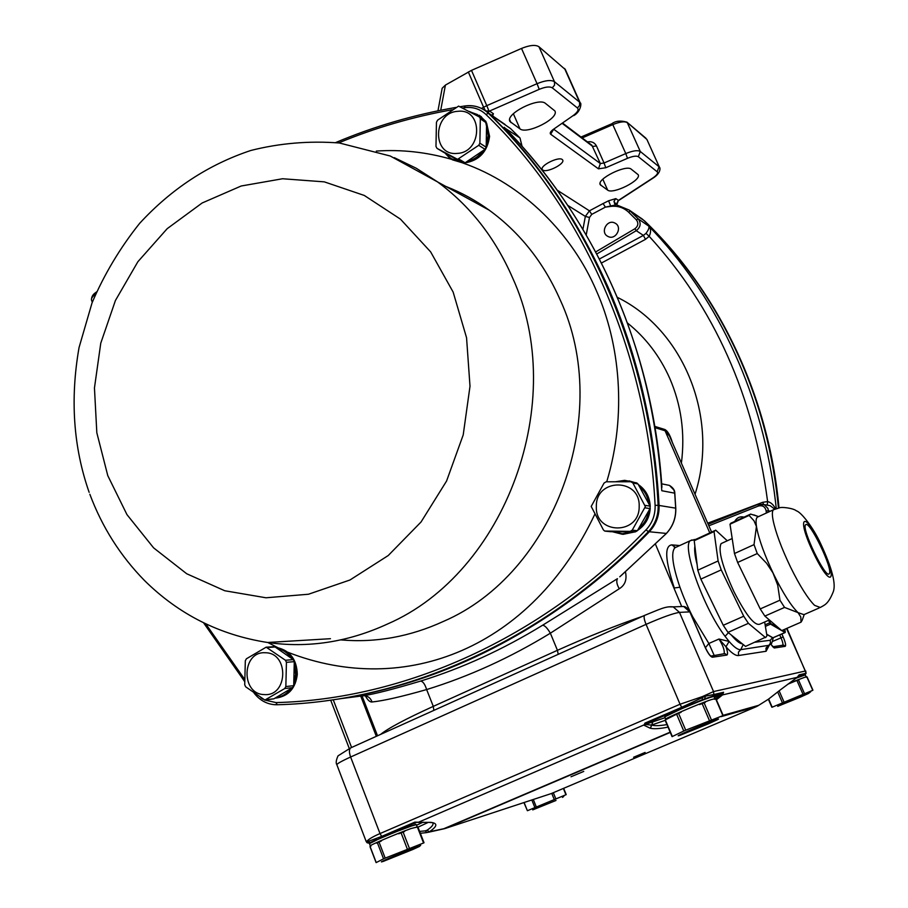 <?xml version="1.0" encoding="UTF-8"?>
<svg xmlns="http://www.w3.org/2000/svg" width="908" height="908" viewBox="0 0 908 908"><rect width="100%" height="100%" fill="white"/><g stroke="black" fill="none" stroke-linecap="round" stroke-linejoin="round"><path stroke-width="1.36" d="M485.689 122.41L488.731 135.814L486.189 146.29M484.282 149.82C479.685 156.732 473.601 160.852 466.031 162.169M461.979 162.418L449.869 158.219L444.954 153.032M488.129 135.723L486.223 144.61L486.563 125.633L488.129 135.723M482.886 150.762C478.777 156.358 473.567 159.876 467.245 161.34L485.042 149.309L486.177 147.209L486.223 144.61M460.855 161.794C454.59 161.204 449.551 158.423 445.714 153.452L462.932 162.941L465.112 162.793L467.245 161.34M464.941 162.895C479.242 160.534 487.46 151.693 489.571 136.37L486.609 123.125M485.201 120.877L479.31 115.259M634.238 531.804L622.366 534.267L612.355 531.725M615.715 481.728L624.647 480.355L632.32 481.796M622.252 533.756L613.422 531.736L632.672 531.895L622.252 533.756M617.145 481.728L624.477 480.82L630.47 481.739M623.07 534.335L634.851 531.906M637.53 530.442C645.35 525.21 649.583 517.776 650.23 508.174M650.241 506.528C649.776 497.119 645.815 489.809 638.358 484.6M634.329 482.443L629.051 480.877M276.929 697.934C288.858 695.8 295.645 687.946 297.291 674.372C296.803 659.503 290.095 650.582 277.167 647.608L276.123 647.676C283.114 648.743 288.596 652.557 292.603 659.14M294.26 662.556L296.246 674.474L293.738 684.723M277.088 648.346C282.956 649.572 287.711 652.875 291.343 658.266L275.135 646.995L273.603 646.712M294.226 664.247L295.622 674.462L293.772 683.088L294.283 661.66L293.307 659.628L291.343 658.266M458.585 106.111L479.594 117.087L480.321 118.8L479.878 143.203L478.732 145.314L457.575 159.343L437.02 148.379L435.976 146.449L436.453 122.274L437.577 120.174L458.585 106.111M457.11 153.407C482.591 152.601 483.397 108.188 457.916 111.309C432.662 112.365 431.788 156.199 457.11 153.407M469.345 111.491L480.593 116.235L484.35 120.299M645.361 506.596L632.24 530.159L630.152 531.384L604.694 531.044L603.4 529.92L591.199 506.426L604.081 483.033L606.135 481.796L630.833 481.751L632.876 482.977L645.361 506.596M596.352 506.38C594.797 534.869 639.72 535.334 639.175 506.505C640.481 477.721 595.637 477.914 596.352 506.38M638.653 485.144C645.111 490.059 648.732 496.71 649.504 505.098M649.538 508.514C648.857 517.344 645.02 524.37 638.029 529.58M292.115 687.697C287.927 693.996 282.32 697.469 275.306 698.116M264.875 700.045L245.682 686.811L244.717 684.768L245.319 660.763L246.386 658.799L266.169 647.177L285.441 660.264L286.429 662.318L285.85 686.55L284.76 688.525L264.875 700.045M265.329 652.761C241.676 650.923 240.563 694.461 264.307 694.575C288.165 696.674 289.209 652.568 265.329 652.761M265.511 699.966L273.887 698.808L292.637 687.64L293.715 685.676L293.772 683.088M290.617 688.843C286.735 693.939 281.821 696.856 275.896 697.605M648.675 510.977C647.518 518.082 644.215 523.871 638.744 528.331L650.037 508.594L650.071 506.131L639.3 486.348C644.646 490.819 647.801 496.619 648.766 503.736M639.3 486.348L638.018 483.975L635.975 482.75M632.672 531.895L635.316 531.918L637.382 530.703L638.744 528.331M610.392 531.668L613.422 531.736M452.263 159.774L462.921 162.941L456.452 159.093M470.299 112.002L477.29 114.51L482.965 119.368M443.547 152.249L445.714 153.452M486.563 125.633L485.871 121.32L479.583 117.087L485.871 121.32M614.92 223.084C623.092 226.852 615.715 240.847 607.917 236.409C599.779 232.63 607.1 218.692 614.92 223.084M734.81 521.396L735.117 520.761C737.262 517.412 740.247 516.198 744.061 517.129M797.122 677.391L804.897 674.78M789.449 683.032L806.202 676.732L805.248 674.928L795.885 678.287M788.11 684.019L794.863 681.272L787.951 684.144M799.335 679.513L794.863 681.272M665.757 719.238C662.988 719.25 698.661 703.836 710.964 699.727L714.868 698.672L713.904 696.425L709.988 697.457C698.49 701.271 664.815 715.72 664.792 716.843L690.069 704.687L713.268 696.288M666.506 719.25L675.393 714.8L665.031 720.021L672.056 736.638L684.587 730.634L722.836 715.652M681.102 712.269L675.393 714.8M705.346 702.338L699.58 704.574M416.273 824.646L410.019 826.428C397 831.036 369 842.942 369.431 843.668L385.071 835.837L415.637 824.441M370.328 845.915C367.513 846.143 397 833.533 410.859 828.595L416.999 827.052M370.884 846.165L370.135 846.642M381.371 840.99L376.582 843.123M404.627 831.456L398.68 833.782M571.019 776.771L583.753 771.414L571.019 776.771M633.591 757.261L645.089 752.437L633.591 757.261M523.939 802.57L527.4 810.719L566.059 794.704M556.014 800.459L532.735 809.879L556.014 800.459M772.084 707.23L812.649 690.375M800.186 697.208L808.46 693.485L785.465 702.554L777.713 706.333L800.186 697.208M708.217 723.914L717.161 719.828C724.209 716.321 703.303 724.402 687.958 731.122C678.537 735.276 675.904 736.672 680.069 735.31L708.217 723.914M376.218 862.566L384.175 858.525L423.9 842.851M412.845 849.479L418.849 846.721C425.375 843.498 401.745 852.669 388.079 858.684C381.246 861.692 379.658 862.589 383.312 861.374L412.845 849.479M774.774 509.172L770.188 505.711L766.465 504.962L767.249 504.984L767.623 501.579L762.754 502.294L707.707 523.19M661.796 485.44L661.898 486.926M601.471 263.014L645.497 239.337L643.397 235.399L645.997 233.345C648.675 229.758 649.538 227.306 648.618 226.001L654.884 232.55C687.56 267.644 714.233 308.073 734.901 353.836C755.638 399.645 769.201 449.12 775.58 502.272L776.272 508.628M778.451 508.015C773.321 454.227 760.041 403.493 738.59 355.788C714.596 303.261 682.986 258.099 643.749 220.326L639.187 216.944M675.7 508.162L659.072 505.45C654.906 428.712 637.825 355.766 607.838 286.61C577.125 218.102 537.684 160.591 489.537 114.09L485.712 110.992M621.083 575.649L666.245 533.552C672.873 526.424 676.029 517.946 675.688 508.094L674.712 493.169L661.796 490.729L660.888 477.846C655.088 410.2 639.436 347.526 613.933 289.845C588.498 232.108 554.493 180.59 511.93 135.303L505.983 129.061M562.211 159.49L562.676 160.001C565.219 163.837 546.65 173.11 542.814 170.068L542.303 169.535C539.681 165.721 558.488 156.346 562.211 159.49M562.381 123.511L592.765 146.449L596.454 145.938L604.047 162.997L600.358 163.542L591.868 145.246M557.285 190.215L589.428 210.826L591.732 214.39L605.386 207.126L610.846 206.388L608.598 200.781L603.094 203.54L605.386 207.126L616.362 204.788L629.199 210.066L638.222 218.873L648.618 226.001C651.025 228.6 651.206 232.028 649.163 236.307C714.131 307.199 753.617 395.616 767.623 501.579C771.051 502.453 773.661 504.893 775.477 508.9M437.962 110.799L442.162 88.246L445.408 85.091L471.49 70.37L521.51 48.442C529.716 45.116 535.538 44.549 538.955 46.739L565.366 69.598M487.914 112.626L489.537 111.037L485.61 110.924M521.51 48.442L537.048 83.684L486.779 105.657L488.935 110.946L487.698 112.456M616.282 204.788L614.739 203.914L613.956 201.36L615.828 198.614L618.416 200.407L616.623 204.175M618.098 200.861L616.577 203.823M545.402 103.353L554.856 110.912C559.544 118.244 527.037 134.736 519.989 128.902L509.956 121.524C504.882 114.056 538.535 97.043 545.402 103.353M607.668 190.135L600.245 184.71C596.374 179.126 626.077 164.325 631.185 169.138L638.176 174.699C641.774 180.204 612.934 194.607 607.668 190.135L602.821 179.216M626.815 122.069L646.882 139.412L659.446 167.22C660.218 167.458 661.274 172.804 653.306 177.945L652.75 178.047C656.859 175.233 658.334 173.144 657.176 171.782L638.358 156.721C636.429 155.631 632.808 156.153 627.496 158.321L605.795 167.73L598.451 168.831L550.691 134.248C549.578 133.147 550.509 131.49 553.494 129.276L572.982 115.713C577.545 112.342 579.032 109.766 577.443 107.984L552.268 87.838C549.737 86.328 545.39 86.828 539.227 89.336L489.537 111.037L493.407 113.727L491.784 115.327M485.542 110.878L483.589 107.246L486.779 105.657L471.49 70.37M652.75 178.047L618.416 200.407L616.782 204.822M505.223 128.278L519.909 137.891L510.591 128.595L489.537 114.09M645.997 233.345L649.163 236.307L645.497 239.337M763.48 504.235L762.754 502.294M659.072 505.45C659.401 515.619 656.155 524.393 649.322 531.759C556.854 627.723 439.858 686.119 326.664 700.715M619.767 576.796L666.324 533.541M340.239 698.74L362.916 695.8C374.255 694.121 393.47 689.217 420.586 681.091C422.924 681.352 424.944 684.178 426.635 689.558C401.654 696.686 383.46 700.828 372.076 701.975C369.987 702.247 367.751 700.216 365.356 695.857M542.712 625.169L617.429 578.68C616.169 581.086 616.782 584.434 619.29 588.736L550.361 633.194C547.422 628.234 544.879 625.555 542.712 625.169C503.146 649.47 462.433 668.106 420.586 681.091M672.306 442.4C670.195 435.284 667.686 430.971 664.77 429.473L665.065 430.755L655.031 427.679M676.301 547.138L674.928 547.762C670.808 552.178 672.487 565.332 679.944 587.238L674.303 587.975C665.155 560.27 664.293 545.901 671.738 544.879L679.729 545.549M692.066 616.895L692.622 616.634L708.853 643.477L718.977 639.028L729.101 641.434L725.98 646.78L718.977 639.028C723.063 645.611 724.788 650.514 724.13 653.737L724.085 653.783M362.916 695.8C367.309 695.505 370.362 697.571 372.076 701.975M681.567 606.181L655.542 544.403M679.944 587.238C683.486 597.158 687.708 606.953 692.622 616.634M625.464 571.983C627.099 579.61 625.033 585.195 619.29 588.736M711.6 532.088L669.536 436.078L670.876 439.143L669.536 436.078L665.065 430.755L709.795 532.917M668.583 606.862L673.203 606.873L679.479 612.378C673.361 613.309 662.227 617.292 646.065 624.364L680.047 704.233L702.406 696.595L713.54 691.567L713.87 694.506L723.585 692.271L722.518 694.926L797.201 677.334L799.119 674.871L805.612 673.373L805.861 671.114M336.811 764.661C335.71 762.981 336.13 760.041 338.06 755.831L350.647 747.908C349.035 749.384 349.024 752.414 350.613 757.011C340.909 761.437 336.346 764.082 336.925 764.933L366.049 841.171L367.127 841.001C369.034 838.947 373.324 836.472 380.009 833.567L350.613 757.011L646.065 624.364C644.147 619.596 643.647 616.611 644.555 615.408L644.85 615.272M417.691 826.882L415.819 827.472M664.792 716.843L665.712 719.147M690.069 704.687L702.247 699.784L702.406 696.595M723.12 715.413L715.981 698.808L714.46 699.296M806.883 676.982L805.964 677.243M428.315 832.284L444.75 828.618L552.859 793.047M756.443 706.606L758.589 705.346L723.086 715.322M551.077 793.649L756.228 706.719L721.213 716.616M757.431 706.118L768.418 699.217L780.494 689.762L768.418 699.217L758.441 705.482M666.96 724.584C659.968 725.798 654.884 725.98 651.706 725.129L650.412 728.273C654.01 729.124 659.878 728.738 668.038 727.126M650.207 728.216L644.022 725.242L644.952 723.109L681.726 707.287L680.047 704.233L380.009 833.567L381.689 836.404L414.865 822.126L418.474 822.239L645.134 724.425L651.501 725.072L650.412 728.273M418.213 822.342L430.744 822.364L417.714 822.387M430.596 822.512L432.685 822.659C433.888 824.407 431.992 826.938 426.998 830.264L429.37 831.762L427.101 832.534L425.148 830.877L419.621 831.41M780.54 689.728L797.201 677.334L780.54 689.728M716.401 699.784L722.518 694.926L714.868 698.808M645.134 724.425L652.841 721.883L651.672 725.027L665.178 720.35M414.865 822.126L416.534 822.432M426.998 830.264L425.148 830.877M723.585 692.271L721.531 694.847M682.464 707.888L681.726 707.287L705.334 696.175L705.039 695.573M714.312 697.367L722.246 693.962L712.508 696.232L713.87 694.506L705.334 696.175L704.733 698.842L702.247 699.784M382.597 836.892L381.689 836.404L366.719 841.954L366.48 841.387M367.127 841.001L370.158 842.613L366.719 841.954L367.138 842.772L369.386 843.237M798.314 676.199L804.511 674.758L806.168 673.18L804.976 674.814M829.333 573.584L829.197 573.765C825.701 579.338 801.072 528.24 805.589 524.835L805.657 524.756C809.266 519.614 833.238 569.044 829.333 573.584M758.259 516.743L757.272 517.208C755.899 518.479 755.694 521.918 756.636 527.514C759.02 539.885 764.74 555.571 773.798 574.548C783.082 593.287 791.163 605.976 798.041 612.628L803.932 614.648L819.164 607.974M764.65 622.014L766.931 635.657L766.352 636.849L745.536 646.405L727.966 632.354L723.256 625.283L700.84 579.111L721.224 569.884L718.115 560.962L697.798 570.201L700.84 579.111M802.184 620.255L801.015 622.184L800.799 616.997L798.041 612.628L784.557 607.418L779.949 600.211L777.725 585.217L772.958 572.88L766.59 563.255L757.261 553.562L754.026 544.63L756.432 526.47L753.981 520.738L749.089 515.415L750.53 514.064L758.6 516.584M779.949 600.211L760.223 608.928L764.876 616.089L781.72 630.606L801.015 622.184M722.11 543.154L721.077 543.665C717.944 550.1 722.2 566.036 733.846 591.46C745.843 614.886 754.446 625.805 759.655 624.216L769.36 619.948M695.937 539.216L694.223 540.691L697.798 570.201M718.115 560.962L714.04 531.566L694.223 540.691M714.04 531.566L715.663 530.136L727.274 540.782M765.58 637.654L748.408 623.342L727.966 632.354M748.408 623.342L743.731 616.226L723.256 625.283M743.731 616.226L721.224 569.884M731.542 522.815L730.009 524.211L749.089 515.415M730.009 524.211L734.47 553.528L754.026 544.63M764.876 616.089L784.557 607.418M757.261 553.562L737.636 562.449L760.223 608.928M734.47 553.528L737.636 562.449M107.78 475.633L96.827 432.764L94.455 387.966L100.765 343.179L115.43 300.48L137.88 261.72L167.186 228.68L202.132 202.995L241.176 186.004L282.57 178.751L324.315 181.861L364.312 195.458L400.439 219.123L430.642 251.868L453.149 292.092L466.553 337.719L470.004 386.252L463.205 434.943L446.566 481.047L421.051 521.986L388.215 555.548L349.966 579.996L308.47 594.241L265.987 597.782L224.741 590.745L186.708 573.754L153.622 547.876L126.961 514.62L107.78 475.633M394.333 157.674L416.284 168.264L437.066 181.566C469.867 205.537 495.008 237.567 512.509 277.655C569.168 401.03 505.677 572.755 387.671 623.932C348.127 642.126 308.107 648.312 267.576 642.478L330.444 638.699M594.808 514.257C531.986 647.37 405.774 698.32 287.927 652.285M277.871 647.71L267.849 642.512M340.784 639.902C375.708 642.943 409.962 636.769 443.535 621.367C554.368 573.697 613.433 414.718 560.202 299.912C543.744 262.594 520.08 232.698 489.219 210.191L489.219 210.191C475.69 200.441 461.355 192.564 446.191 186.571M462.671 162.929C523.768 184.176 572.642 234.888 596.386 290.742C619.846 343.179 627.133 414.4 606.726 481.785M462.808 107.984L464.385 107.734C472.739 106.622 479.935 108.869 485.962 114.487C582.334 207.421 647.381 351.271 655.099 505.347C655.406 514.825 652.387 522.997 646.031 529.852C540.555 639.55 403.368 699.364 276.066 702.588L264.534 700M338.639 142.908C374.947 127.846 412.845 116.78 452.32 109.732M244.593 679.252L205.889 624.057M263.048 699.194L260.766 697.685M376.309 151.08C401.302 149.355 426.351 152.09 451.446 159.297M646.031 529.852L648.38 531.657C542.519 641.661 404.923 701.566 277.212 704.756L276.066 702.588M326.551 700.726C439.744 686.107 556.717 627.7 649.186 531.748L648.38 531.657C655.224 524.279 658.482 515.494 658.141 505.302L655.099 505.347M485.962 114.487L488.368 113.284C585.092 206.491 650.378 350.715 658.141 505.302L658.936 505.427C651.172 351.078 585.978 207.058 489.378 113.977L486.96 112.013C480.661 106.883 473.386 104.897 465.146 106.032L464.385 107.734M255.409 694.03L255.375 694.631C260.687 700.726 267.156 704.086 274.806 704.71L277.11 704.756M387.58 688.718C483.51 663.476 570.712 611.152 649.209 531.736L649.186 531.748C656.019 524.381 659.276 515.608 658.936 505.427L658.936 505.427M489.389 113.999L485.394 110.787M285.441 660.264L293.307 659.628M275.135 646.995L267.156 647.518M265.874 699.784L273.887 698.808M292.637 687.64L284.76 688.525M285.85 686.55L293.715 685.676M294.283 661.66L286.429 662.318M645.032 505.347L650.071 506.131M638.018 483.975L632.876 482.977M632.24 530.159L637.382 530.703M650.037 508.594L644.998 507.833M605.432 531.18L610.8 531.713M635.316 531.918L630.152 531.384M437.02 148.379L443.649 152.317M458.654 158.934L465.112 162.793M485.042 149.309L478.732 145.314M479.878 143.203L486.177 147.209M486.609 123.034L480.321 118.8M778.973 507.901C768.804 395.843 718.376 291.479 644.442 220.814L644.487 220.86M641.343 218.317L643.84 220.394C717.888 291.184 768.384 395.74 778.519 508.003M779.007 507.901C768.838 395.865 718.41 291.513 644.453 220.826L643.84 220.394M681.397 463.137C685.2 433.309 681.272 404.968 669.627 378.103C659.73 356.004 645.69 337.651 627.507 323.032M767.249 504.984L758.044 504.337L764.082 504.485L767.827 508.298L768.474 510.829L770.37 511.181M674.723 493.248L673.94 490.059L669.446 485.394L665.303 484.554M643.749 220.326L630.345 211.099L628.552 212.132C623.592 207.557 617.69 205.639 610.846 206.388M91.458 299.992C91.47 296.95 92.764 294.567 95.329 292.853L95.113 294.442C91.969 296.939 90.845 299.038 91.742 300.741L92.298 302.216M95.272 294.873L95.612 294.067M587.419 141.886C591.585 141.171 594.592 142.522 596.454 145.938M657.176 171.782L659.026 166.72L640.276 151.477L627.315 122.705C624.727 121.093 619.892 121.729 612.798 124.623L612.162 123.488C616.01 120.832 620.936 120.401 626.963 122.183L645.951 138.254M581.006 137.04L612.151 123.624M638.358 156.721L640.276 151.477C637.722 149.968 632.887 150.671 625.782 153.577L612.798 124.623L582.198 137.937M646.893 139.423L659.526 167.401M627.496 158.321L625.782 153.577L604.047 162.997L605.795 167.73M598.451 168.831L600.358 163.542L553.937 129.39M577.443 107.984L579.622 105.396L579.554 102.127L580.337 103.206M552.268 87.838L554.538 85.136L554.47 81.731L579.554 102.127L564.56 68.452M539.227 89.336L537.048 83.684C545.311 80.324 551.122 79.666 554.47 81.731L538.955 46.739M468.324 71.959L483.589 107.246L481.49 108.427M440.721 110.243L445.408 85.091M553.086 130.094L550.691 134.248M553.494 129.276L572.982 115.713M519.989 128.902L513.372 113.738M509.638 119.595L510.943 122.591M600.04 183.495L600.88 185.391M493.407 113.727L492.613 115.895M520.023 138.005L521.941 146.165M608.598 200.781L615.828 198.614M582.936 229.304L585.354 216.41L589.428 210.826L603.094 203.54M596.806 253.979L636.258 230.677C640.651 227.148 641.309 223.22 638.222 218.873L636.395 219.884C638.699 223.141 638.21 226.092 634.919 228.737L595.716 251.913M599.428 258.996L643.397 235.399L636.258 230.677L634.919 228.737M567.841 205.424L585.354 216.41L589.485 217.466L591.732 214.39M488.141 112.819L505.052 124.475M522.089 146.324L519.944 137.914L510.682 128.686M589.485 217.466L586.227 234.888M636.395 219.884L628.552 212.132M768.565 512.01L768.474 510.829L766.159 510.92C765.16 506.687 762.561 505.052 758.373 506.04L758.044 504.337L708.172 524.268L758.021 504.36M649.322 531.759L666.359 533.439M766.329 513.043L766.159 510.92M617.395 297.37C683.588 329.74 719.692 417.964 695.029 494.27M708.853 525.811L758.373 506.04M654.816 426.397L664.77 429.473M675.586 547.467L671.738 544.879M705.38 647.745L708.853 643.477L714.131 655.315M362.054 695.925L377.524 735.786M360.737 696.13L376.332 736.331M642.558 616.305C615.783 625.533 587.408 636.86 557.433 650.31L550.361 633.194C510.262 657.71 469.027 676.494 426.635 689.558L433.298 706.367L557.433 650.31L558.204 654.339M743.209 644.544L740.758 649.651C738.011 649.98 734.129 647.234 729.101 641.434L725.072 636.338C703.462 608.144 681.057 544.868 690.613 540.532L692.055 539.908M719.023 616.577L705.062 587.817M697.117 564.526C694.972 556.218 694.234 550.1 694.881 546.151M725.072 636.338L728.432 632.728M693.984 539.568L695.267 539.545M351.589 747.488L333.247 699.807M380.588 734.413C387.988 728.364 405.558 719.011 433.298 706.367L433.831 710.408M772.515 641.445L783.173 636.939C785.465 642.444 786.135 645.588 785.182 646.348L783.695 645.168L782.435 645.35M779.722 634.896L780.982 637.768C782.685 641.808 783.275 644.294 782.741 645.225L782.707 645.248M769.201 645.372L766.091 651.263L738.545 655.519L738.454 652.092L740.758 649.651L768.962 645.304L770.472 643.034L770.234 640.265L755.127 642.217M772.549 637.654L770.234 640.265M742.29 643.806C739.6 643.556 735.957 640.639 731.349 635.055M689.864 611.958L683.656 606.476L678.435 606.68M781.856 633.966L783.173 636.939M785.182 646.348L774.308 647.983L770.767 644.181M782.741 645.225L772.787 646.768L774.308 647.983M768.168 645.77L766 648.051L766.091 651.263M738.545 655.519C735.594 655.905 731.405 653 725.98 646.78C727.705 651.751 728 654.52 726.843 655.077L725.163 653.715L723.892 653.851M726.843 655.077L712.428 657.222L710.499 655.792M712.428 657.222C710.408 656.79 707.888 653.283 704.846 646.7L704.88 646.78M704.846 646.7L689.819 611.867L679.479 612.378L713.54 691.567L805.339 671.012L786.555 628.495M351.112 747.693L644.555 615.408C659.775 609.325 665.45 606.067 673.203 606.873L683.656 606.476C685.733 606.601 687.81 608.405 689.898 611.879L704.926 646.712C707.604 652.33 709.647 655.451 711.055 656.075L724.13 653.737M403.084 832L409.338 848.174M407.306 848.98L401.052 832.795M378.999 841.977L385.208 858.173M383.573 858.889L377.365 842.703M370.112 846.585L376.23 862.589M423.548 842.919L417.339 826.938M722.859 715.561L715.697 698.888M704.075 702.758L711.316 719.647M709.352 720.419L702.111 703.518M678.56 713.325L685.744 730.225M683.792 731.088L676.619 714.187M665.303 719.851L672.374 736.558M812.762 690.273L806.86 676.937M798.427 679.831L804.363 693.303M802.842 693.905L796.895 680.421M779.109 690.806L783.91 701.77M782.287 702.474L777.668 691.907M768.633 699.046L772.163 707.139M553.369 792.832L555.696 798.541M554.118 799.165L551.792 793.422M533.291 799.494L536.174 806.622M534.755 807.235L531.838 799.982M524.098 802.524L527.4 810.719M565.922 794.716L563.414 788.564M670.274 732.415L444.75 828.618M670.161 732.154L443.819 828.72L429.37 831.762C437.372 826.394 437.917 823.272 430.994 822.387L430.744 822.364M420.347 833.306L426.794 832.568M429.983 822.512L430.994 822.387M644.952 723.109L645.747 723.699L679.786 709.057M385.071 835.837L415.807 822.614M417.975 827.177L428.36 822.342M799.119 674.871L798.382 676.051M665.099 717.683L652.841 721.883M416.5 825.236L423.162 822.16M712.508 696.232L704.733 698.842M376.559 839.548L370.158 842.613M784.818 629.255L785.25 631.979L782.39 630.311M779.336 628.552L770.756 623.569L768.792 620.198M768.327 620.402L770.018 622.559M770.756 623.569L770.517 624.125L769.609 622.854L765.115 624.829M765.376 626.384L770.517 624.125L785.023 632.513L773.219 637.654M766.692 634.215L772.504 637.53M820.753 544.494C838.39 579.928 832.137 591.562 814.056 554.073C795.783 516.902 803.569 508.446 820.753 544.494L820.877 544.13C832.205 568.533 836.291 584.514 833.135 592.084C828.107 604.671 824.021 605.159 820.287 607.486L814.59 605.364C807.859 598.644 799.835 585.887 790.516 567.069C781.402 548.001 775.58 532.304 773.048 520C772.027 514.427 772.152 511.011 773.434 509.774L774.399 509.331M820.877 544.13L820.877 544.13C813.5 527.752 801.14 512.089 796.43 510.852C793.036 507.981 781.186 506.868 779.824 507.742L773.434 509.774L757.272 517.208M446.248 186.605C461.377 192.519 475.701 200.384 489.219 210.191L390.224 156.006L339.41 142.999C309.185 140.695 279.664 143.18 250.846 150.467C208.568 164.53 171.51 188.796 139.696 223.289C120.208 247.657 104.329 274.159 92.071 302.795L79.053 347.537C70.018 399.111 73.389 447.383 89.154 492.352M480.593 116.235L481.433 116.814M89.847 494.247C102.116 527.071 120.333 555.844 144.52 580.541C178.831 614.432 219.849 635.078 267.554 642.478M649.209 531.736C656.041 524.37 659.287 515.608 658.958 505.427C651.195 351.112 586 207.069 489.378 113.977L486.96 112.013C480.548 106.826 473.181 104.806 464.873 105.964L460.356 106.679M335.688 142.556C373.994 126.382 414.093 114.669 455.964 107.416M255.296 694.541L254.081 693.088M244.627 681.499L203.744 623.036M274.806 704.71L276.089 704.54M266.328 647.188L274.295 646.666M631.809 481.955L636.928 482.954M712.95 696.152L713.586 696.413M415.296 824.305L415.887 824.555M563.766 796.407L562.506 797.394M810.662 691.76L808.983 693.088M420.676 845.325L419.587 846.154M417.067 826.689L416.227 824.532M661.682 483.828L669.434 485.394C673.112 487.709 674.905 490.309 674.803 493.203L675.779 508.117C676.108 517.946 672.964 526.413 666.347 533.518M96.532 291.922L95.329 292.853M562.767 123.238L591.88 145.257M565.219 69.258L580.201 102.888C581.699 102.468 580.95 111.763 573.754 115.6M552.813 129.765L552.586 130.638L554.277 129.14M653.306 177.945L618.654 200.509M642.614 219.316L629.187 210.066L616.362 204.788L613.956 201.36M615.601 204.55L614.932 204.096M504.258 127.302L505.245 128.3M661.898 486.847L661.921 487.324C653.034 347.446 594.207 218.136 504.246 127.29M695.176 539.613L690.613 540.544L674.928 547.762L674.258 547.24L675.62 547.342M365.652 695.891L364.8 695.755M773.287 637.7C770.835 647.495 771.369 642.342 769.416 645.191M349.285 748.533L330.694 700.17M772.787 646.768L770.813 644.147M786.941 628.325L806.168 673.18M370.282 845.802L369.499 843.759M376.094 862.6L370.01 846.665M424.002 842.692L417.816 826.791M812.921 690.159L807.053 676.88M771.857 707.23L768.372 699.251M566.206 794.557L563.709 788.439M551.44 793.535L552.359 793.229M798.45 676.006L797.201 677.334M366.117 841.33L366.662 842.261M785.17 632.524L784.841 629.244M773.173 637.756L785.125 632.547M766.715 634.408L772.617 637.7M721.168 543.574L732.188 538.535M695.04 539.715L714.812 530.601M753.935 514.915L758.486 516.641M804.238 614.512L802.366 619.71M730.736 523.269L749.77 514.495"/></g></svg>

